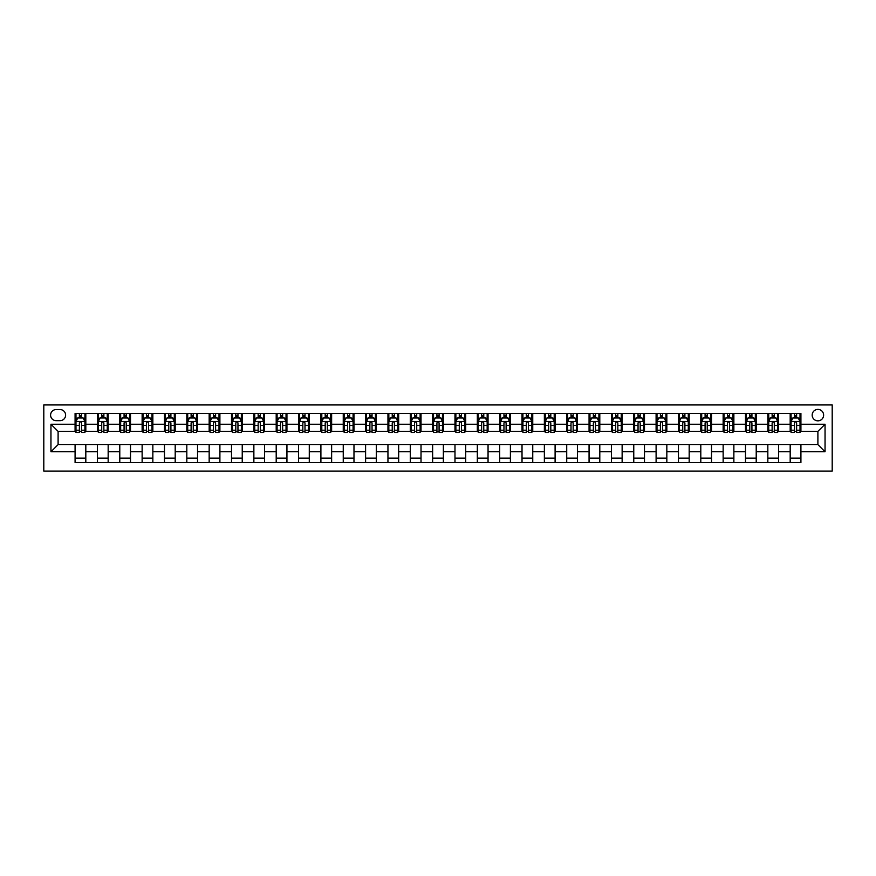 <?xml version="1.0" encoding="UTF-8"?>
<svg xmlns="http://www.w3.org/2000/svg" width="876" height="876" viewBox="0 0 876 876"><rect width="100%" height="100%" fill="white"/><g stroke="black" fill="none" stroke-linecap="round" stroke-linejoin="round"><path stroke-width="1.31" d="M817.899 409.399A5.716 5.716 0 0 0 812.172 415.115A5.716 5.716 0 0 0 817.899 420.841A5.716 5.716 0 0 0 823.615 415.115A5.716 5.716 0 0 0 817.899 409.399M43.8 471.069L832.2 471.069L832.2 404.931L43.8 404.931L43.8 471.069M56.141 420.655L60.072 420.655A5.541 5.541 0 0 0 65.612 415.115A5.541 5.541 0 0 0 60.072 409.574L56.141 409.574A5.541 5.541 0 0 0 50.589 415.115A5.541 5.541 0 0 0 56.141 420.655M75.084 451.764L50.95 451.764L50.95 424.236L75.084 424.236L75.084 431.386L58.101 431.386L58.101 444.614L75.084 444.614L75.084 462.583L800.916 462.583L800.916 444.614L817.899 444.614L817.899 431.386L800.916 431.386L800.916 424.236L825.05 424.236L825.05 451.764L800.916 451.764M800.916 424.236L800.916 413.417L75.084 413.417L75.084 424.236M790.185 413.417L790.185 431.386L791.083 431.386M794.477 431.386L796.623 431.386M800.018 431.386L800.916 431.386M790.185 431.386L777.669 431.386M767.836 413.417L767.836 431.386L768.734 431.386M772.128 431.386L774.274 431.386M767.836 431.386L755.331 431.386M745.498 413.417L745.498 431.386L746.385 431.386M749.779 431.386L751.926 431.386M745.498 431.386L732.982 431.386M723.149 413.417L723.149 431.386L724.036 431.386M727.441 431.386L729.588 431.386M723.149 431.386L710.633 431.386M700.8 413.417L700.8 431.386L701.698 431.386M705.092 431.386L707.239 431.386M700.8 431.386L688.284 431.386M678.451 413.417L678.451 431.386L679.349 431.386M682.743 431.386L684.89 431.386M678.451 431.386L665.935 431.386M656.102 413.417L656.102 431.386L657 431.386M660.394 431.386L662.541 431.386M656.102 431.386L643.597 431.386M633.764 413.417L633.764 431.386L634.651 431.386M638.046 431.386L640.192 431.386M633.764 431.386L621.248 431.386M611.415 413.417L611.415 431.386L612.302 431.386M615.708 431.386L617.843 431.386M611.415 431.386L598.899 431.386M589.066 413.417L589.066 431.386L589.964 431.386M593.359 431.386L595.505 431.386M589.066 431.386L576.55 431.386M566.717 413.417L566.717 431.386L567.615 431.386M571.01 431.386L573.156 431.386M566.717 431.386L554.201 431.386M544.368 413.417L544.368 431.386L545.266 431.386M548.661 431.386L550.807 431.386M544.368 431.386L531.852 431.386M522.019 413.417L522.019 431.386L522.917 431.386M526.312 431.386L528.458 431.386M522.019 431.386L509.514 431.386M499.681 413.417L499.681 431.386L500.568 431.386M503.963 431.386L506.109 431.386M499.681 431.386L487.165 431.386M477.332 413.417L477.332 431.386L478.219 431.386M481.625 431.386L483.771 431.386M477.332 431.386L464.817 431.386M454.983 413.417L454.983 431.386L455.881 431.386M459.276 431.386L461.422 431.386M454.983 431.386L442.468 431.386M432.635 413.417L432.635 431.386L433.532 431.386M436.927 431.386L439.073 431.386M432.635 431.386L420.119 431.386M410.286 413.417L410.286 431.386L411.183 431.386M414.578 431.386L416.724 431.386M410.286 431.386L397.781 431.386M387.948 413.417L387.948 431.386L388.834 431.386M392.229 431.386L394.375 431.386M387.948 431.386L375.432 431.386M365.599 413.417L365.599 431.386L366.486 431.386M369.891 431.386L372.037 431.386M365.599 431.386L353.083 431.386M343.25 413.417L343.25 431.386L344.148 431.386M347.542 431.386L349.688 431.386M343.25 431.386L330.734 431.386M320.901 413.417L320.901 431.386L321.799 431.386M325.193 431.386L327.339 431.386M320.901 431.386L308.385 431.386M298.552 413.417L298.552 431.386L299.45 431.386M302.844 431.386L304.99 431.386M298.552 431.386L286.036 431.386M276.203 413.417L276.203 431.386L277.101 431.386M280.495 431.386L282.641 431.386M276.203 431.386L263.698 431.386M253.865 413.417L253.865 431.386L254.752 431.386M258.157 431.386L260.292 431.386M253.865 431.386L241.349 431.386M231.516 413.417L231.516 431.386L232.403 431.386M235.808 431.386L237.954 431.386M231.516 431.386L219 431.386M209.167 413.417L209.167 431.386L210.065 431.386M213.459 431.386L215.606 431.386M209.167 431.386L196.651 431.386M186.818 413.417L186.818 431.386L187.716 431.386M191.11 431.386L193.257 431.386M186.818 431.386L174.302 431.386M164.469 413.417L164.469 431.386L165.367 431.386M168.761 431.386L170.908 431.386M164.469 431.386L151.964 431.386M142.131 413.417L142.131 431.386L143.018 431.386M146.412 431.386L148.559 431.386M142.131 431.386L129.615 431.386M119.782 413.417L119.782 431.386L120.669 431.386M124.074 431.386L126.221 431.386M119.782 431.386L107.266 431.386M97.433 413.417L97.433 431.386L98.331 431.386M101.725 431.386L103.872 431.386M97.433 431.386L84.917 431.386M75.084 431.386L75.982 431.386M79.377 431.386L81.523 431.386M75.084 444.614L85.815 444.614L85.815 462.583M800.916 444.614L85.815 444.614M85.815 413.417L85.815 431.386M75.084 417.885L75.982 417.885M79.377 417.885L81.523 417.885M84.917 417.885L85.815 417.885M75.084 458.115L85.815 458.115M97.433 444.614L97.433 462.583M108.164 413.417L108.164 431.386M97.433 417.885L98.331 417.885M101.725 417.885L103.872 417.885M107.266 417.885L108.164 417.885M108.164 444.614L108.164 462.583M97.433 458.115L108.164 458.115M119.782 444.614L119.782 462.583M130.502 444.614L130.502 462.583M119.782 458.115L130.502 458.115M130.502 413.417L130.502 431.386M119.782 417.885L120.669 417.885M124.074 417.885L126.221 417.885M129.615 417.885L130.502 417.885M142.131 444.614L142.131 462.583M152.851 444.614L152.851 462.583M142.131 458.115L152.851 458.115M152.851 413.417L152.851 431.386M142.131 417.885L143.018 417.885M146.412 417.885L148.559 417.885M151.964 417.885L152.851 417.885M164.469 444.614L164.469 462.583M175.2 444.614L175.2 462.583M164.469 458.115L175.2 458.115M175.2 413.417L175.2 431.386M164.469 417.885L165.367 417.885M168.761 417.885L170.908 417.885M174.302 417.885L175.2 417.885M186.818 444.614L186.818 462.583M197.549 444.614L197.549 462.583M186.818 458.115L197.549 458.115M197.549 413.417L197.549 431.386M186.818 417.885L187.716 417.885M191.11 417.885L193.257 417.885M196.651 417.885L197.549 417.885M209.167 444.614L209.167 462.583M219.898 444.614L219.898 462.583M209.167 458.115L219.898 458.115M219.898 413.417L219.898 431.386M209.167 417.885L210.065 417.885M213.459 417.885L215.606 417.885M219 417.885L219.898 417.885M231.516 444.614L231.516 462.583M242.236 444.614L242.236 462.583M231.516 458.115L242.236 458.115M242.236 413.417L242.236 431.386M231.516 417.885L232.403 417.885M235.808 417.885L237.954 417.885M241.349 417.885L242.236 417.885M253.865 444.614L253.865 462.583M264.585 444.614L264.585 462.583M253.865 458.115L264.585 458.115M264.585 413.417L264.585 431.386M253.865 417.885L254.752 417.885M258.157 417.885L260.292 417.885M263.698 417.885L264.585 417.885M276.203 444.614L276.203 462.583M286.934 444.614L286.934 462.583M276.203 458.115L286.934 458.115M286.934 413.417L286.934 431.386M276.203 417.885L277.101 417.885M280.495 417.885L282.641 417.885M286.036 417.885L286.934 417.885M298.552 444.614L298.552 462.583M309.283 444.614L309.283 462.583M298.552 458.115L309.283 458.115M309.283 413.417L309.283 431.386M298.552 417.885L299.45 417.885M302.844 417.885L304.99 417.885M308.385 417.885L309.283 417.885M320.901 444.614L320.901 462.583M331.632 444.614L331.632 462.583M320.901 458.115L331.632 458.115M331.632 413.417L331.632 431.386M320.901 417.885L321.799 417.885M325.193 417.885L327.339 417.885M330.734 417.885L331.632 417.885M343.25 444.614L343.25 462.583M353.981 444.614L353.981 462.583M343.25 458.115L353.981 458.115M353.981 413.417L353.981 431.386M343.25 417.885L344.148 417.885M347.542 417.885L349.688 417.885M353.083 417.885L353.981 417.885M365.599 444.614L365.599 462.583M376.319 444.614L376.319 462.583M365.599 458.115L376.319 458.115M376.319 413.417L376.319 431.386M365.599 417.885L366.486 417.885M369.891 417.885L372.037 417.885M375.432 417.885L376.319 417.885M387.948 444.614L387.948 462.583M398.668 444.614L398.668 462.583M387.948 458.115L398.668 458.115M398.668 413.417L398.668 431.386M387.948 417.885L388.834 417.885M392.229 417.885L394.375 417.885M397.781 417.885L398.668 417.885M410.286 444.614L410.286 462.583M421.017 444.614L421.017 462.583M410.286 458.115L421.017 458.115M421.017 413.417L421.017 431.386M410.286 417.885L411.183 417.885M414.578 417.885L416.724 417.885M420.119 417.885L421.017 417.885M432.635 444.614L432.635 462.583M443.365 444.614L443.365 462.583M432.635 458.115L443.365 458.115M443.365 413.417L443.365 431.386M432.635 417.885L433.532 417.885M436.927 417.885L439.073 417.885M442.468 417.885L443.365 417.885M454.983 444.614L454.983 462.583M465.714 444.614L465.714 462.583M454.983 458.115L465.714 458.115M465.714 413.417L465.714 431.386M454.983 417.885L455.881 417.885M459.276 417.885L461.422 417.885M464.817 417.885L465.714 417.885M477.332 444.614L477.332 462.583M488.052 444.614L488.052 462.583M477.332 458.115L488.052 458.115M488.052 413.417L488.052 431.386M477.332 417.885L478.219 417.885M481.625 417.885L483.771 417.885M487.165 417.885L488.052 417.885M499.681 444.614L499.681 462.583M510.401 444.614L510.401 462.583M499.681 458.115L510.401 458.115M510.401 413.417L510.401 431.386M499.681 417.885L500.568 417.885M503.963 417.885L506.109 417.885M509.514 417.885L510.401 417.885M522.019 444.614L522.019 462.583M532.75 444.614L532.75 462.583M522.019 458.115L532.75 458.115M532.75 413.417L532.75 431.386M522.019 417.885L522.917 417.885M526.312 417.885L528.458 417.885M531.852 417.885L532.75 417.885M544.368 444.614L544.368 462.583M555.099 444.614L555.099 462.583M544.368 458.115L555.099 458.115M555.099 413.417L555.099 431.386M544.368 417.885L545.266 417.885M548.661 417.885L550.807 417.885M554.201 417.885L555.099 417.885M566.717 444.614L566.717 462.583M577.448 444.614L577.448 462.583M566.717 458.115L577.448 458.115M577.448 413.417L577.448 431.386M566.717 417.885L567.615 417.885M571.01 417.885L573.156 417.885M576.55 417.885L577.448 417.885M589.066 444.614L589.066 462.583M599.797 444.614L599.797 462.583M589.066 458.115L599.797 458.115M599.797 413.417L599.797 431.386M589.066 417.885L589.964 417.885M593.359 417.885L595.505 417.885M598.899 417.885L599.797 417.885M611.415 444.614L611.415 462.583M622.135 444.614L622.135 462.583M611.415 458.115L622.135 458.115M622.135 413.417L622.135 431.386M611.415 417.885L612.302 417.885M615.708 417.885L617.843 417.885M621.248 417.885L622.135 417.885M633.764 444.614L633.764 462.583M644.484 444.614L644.484 462.583M633.764 458.115L644.484 458.115M644.484 413.417L644.484 431.386M633.764 417.885L634.651 417.885M638.046 417.885L640.192 417.885M643.597 417.885L644.484 417.885M656.102 444.614L656.102 462.583M666.833 444.614L666.833 462.583M656.102 458.115L666.833 458.115M666.833 413.417L666.833 431.386M656.102 417.885L657 417.885M660.394 417.885L662.541 417.885M665.935 417.885L666.833 417.885M678.451 444.614L678.451 462.583M689.182 444.614L689.182 462.583M678.451 458.115L689.182 458.115M689.182 413.417L689.182 431.386M678.451 417.885L679.349 417.885M682.743 417.885L684.89 417.885M688.284 417.885L689.182 417.885M700.8 444.614L700.8 462.583M711.531 444.614L711.531 462.583M700.8 458.115L711.531 458.115M711.531 413.417L711.531 431.386M700.8 417.885L701.698 417.885M705.092 417.885L707.239 417.885M710.633 417.885L711.531 417.885M723.149 444.614L723.149 462.583M733.869 444.614L733.869 462.583M723.149 458.115L733.869 458.115M733.869 413.417L733.869 431.386M723.149 417.885L724.036 417.885M727.441 417.885L729.588 417.885M732.982 417.885L733.869 417.885M745.498 444.614L745.498 462.583M756.218 444.614L756.218 462.583M745.498 458.115L756.218 458.115M756.218 413.417L756.218 431.386M745.498 417.885L746.385 417.885M749.779 417.885L751.926 417.885M755.331 417.885L756.218 417.885M767.836 444.614L767.836 462.583M778.567 444.614L778.567 462.583M767.836 458.115L778.567 458.115M778.567 413.417L778.567 431.386M767.836 417.885L768.734 417.885M772.128 417.885L774.274 417.885M777.669 417.885L778.567 417.885M790.185 444.614L790.185 462.583M790.185 458.115L800.916 458.115M790.185 417.885L791.083 417.885M794.477 417.885L796.623 417.885M800.018 417.885L800.916 417.885M58.101 431.386L50.95 424.236M58.101 444.614L50.95 451.764M825.05 424.236L817.899 431.386M825.05 451.764L817.899 444.614M81.523 415.739L79.377 415.739M84.917 430.215L81.523 430.215L81.523 432.459L84.917 432.459L84.917 421.553L83.132 417.972L77.767 417.972L75.982 421.553L75.982 432.459L79.377 432.459L79.377 430.215L75.982 430.215M75.982 421.553L75.982 413.417M84.917 421.553L84.917 413.417M79.377 417.972L79.377 413.417M81.523 413.417L81.523 417.972M81.523 430.215L81.523 422.889C80.811 421.52 80.088 421.52 79.377 422.889L79.377 430.215M103.872 415.739L101.725 415.739M107.266 430.215L103.872 430.215L103.872 432.459L107.266 432.459L107.266 421.553L105.481 417.972L100.116 417.972L98.331 421.553L98.331 432.459L101.725 432.459L101.725 430.215L98.331 430.215M98.331 421.553L98.331 413.417M107.266 421.553L107.266 413.417M101.725 417.972L101.725 413.417M103.872 413.417L103.872 417.972M103.872 430.215L103.872 422.889C103.149 421.52 102.437 421.52 101.725 422.889L101.725 430.215M126.221 415.739L124.074 415.739M129.615 430.215L126.221 430.215L126.221 432.459L129.615 432.459L129.615 421.553L127.819 417.972L122.465 417.972L120.669 421.553L120.669 432.459L124.074 432.459L124.074 430.215L120.669 430.215M120.669 421.553L120.669 413.417M129.615 421.553L129.615 413.417M124.074 417.972L124.074 413.417M126.221 413.417L126.221 417.972M126.221 430.215L126.221 422.889C125.498 421.52 124.786 421.52 124.074 422.889L124.074 430.215M148.559 415.739L146.412 415.739M151.964 430.215L148.559 430.215L148.559 432.459L151.964 432.459L151.964 421.553L150.168 417.972L144.803 417.972L143.018 421.553L143.018 432.459L146.412 432.459L146.412 430.215L143.018 430.215M143.018 421.553L143.018 413.417M151.964 421.553L151.964 413.417M146.412 417.972L146.412 413.417M148.559 413.417L148.559 417.972M148.559 430.215L148.559 422.889C147.847 421.52 147.135 421.52 146.412 422.889L146.412 430.215M170.908 415.739L168.761 415.739M174.302 430.215L170.908 430.215L170.908 432.459L174.302 432.459L174.302 421.553L172.517 417.972L167.152 417.972L165.367 421.553L165.367 432.459L168.761 432.459L168.761 430.215L165.367 430.215M165.367 421.553L165.367 413.417M174.302 421.553L174.302 413.417M168.761 417.972L168.761 413.417M170.908 413.417L170.908 417.972M170.908 430.215L170.908 422.889C170.196 421.52 169.484 421.52 168.761 422.889L168.761 430.215M193.257 415.739L191.11 415.739M196.651 430.215L193.257 430.215L193.257 432.459L196.651 432.459L196.651 421.553L194.866 417.972L189.501 417.972L187.716 421.553L187.716 432.459L191.11 432.459L191.11 430.215L187.716 430.215M187.716 421.553L187.716 413.417M196.651 421.553L196.651 413.417M191.11 417.972L191.11 413.417M193.257 413.417L193.257 417.972M193.257 430.215L193.257 422.889C192.545 421.52 191.822 421.52 191.11 422.889L191.11 430.215M215.606 415.739L213.459 415.739M219 430.215L215.606 430.215L215.606 432.459L219 432.459L219 421.553L217.215 417.972L211.85 417.972L210.065 421.553L210.065 432.459L213.459 432.459L213.459 430.215L210.065 430.215M210.065 421.553L210.065 413.417M219 421.553L219 413.417M213.459 417.972L213.459 413.417M215.606 413.417L215.606 417.972M215.606 430.215L215.606 422.889C214.894 421.52 214.171 421.52 213.459 422.889L213.459 430.215M237.954 415.739L235.808 415.739M241.349 430.215L237.954 430.215L237.954 432.459L241.349 432.459L241.349 421.553L239.564 417.972L234.199 417.972L232.403 421.553L232.403 432.459L235.808 432.459L235.808 430.215L232.403 430.215M232.403 421.553L232.403 413.417M241.349 421.553L241.349 413.417M235.808 417.972L235.808 413.417M237.954 413.417L237.954 417.972M237.954 430.215L237.954 422.889C237.232 421.52 236.52 421.52 235.808 422.889L235.808 430.215M260.292 415.739L258.157 415.739M263.698 430.215L260.292 430.215L260.292 432.459L263.698 432.459L263.698 421.553L261.902 417.972L256.548 417.972L254.752 421.553L254.752 432.459L258.157 432.459L258.157 430.215L254.752 430.215M254.752 421.553L254.752 413.417M263.698 421.553L263.698 413.417M258.157 417.972L258.157 413.417M260.292 413.417L260.292 417.972M260.292 430.215L260.292 422.889C259.581 421.52 258.869 421.52 258.157 422.889L258.157 430.215M282.641 415.739L280.495 415.739M286.036 430.215L282.641 430.215L282.641 432.459L286.036 432.459L286.036 421.553L284.251 417.972L278.886 417.972L277.101 421.553L277.101 432.459L280.495 432.459L280.495 430.215L277.101 430.215M277.101 421.553L277.101 413.417M286.036 421.553L286.036 413.417M280.495 417.972L280.495 413.417M282.641 413.417L282.641 417.972M282.641 430.215L282.641 422.889C281.93 421.52 281.218 421.52 280.495 422.889L280.495 430.215M304.99 415.739L302.844 415.739M308.385 430.215L304.99 430.215L304.99 432.459L308.385 432.459L308.385 421.553L306.6 417.972L301.235 417.972L299.45 421.553L299.45 432.459L302.844 432.459L302.844 430.215L299.45 430.215M299.45 421.553L299.45 413.417M308.385 421.553L308.385 413.417M302.844 417.972L302.844 413.417M304.99 413.417L304.99 417.972M304.99 430.215L304.99 422.889C304.279 421.52 303.567 421.52 302.844 422.889L302.844 430.215M327.339 415.739L325.193 415.739M330.734 430.215L327.339 430.215L327.339 432.459L330.734 432.459L330.734 421.553L328.949 417.972L323.583 417.972L321.799 421.553L321.799 432.459L325.193 432.459L325.193 430.215L321.799 430.215M321.799 421.553L321.799 413.417M330.734 421.553L330.734 413.417M325.193 417.972L325.193 413.417M327.339 413.417L327.339 417.972M327.339 430.215L327.339 422.889C326.628 421.52 325.905 421.52 325.193 422.889L325.193 430.215M349.688 415.739L347.542 415.739M353.083 430.215L349.688 430.215L349.688 432.459L353.083 432.459L353.083 421.553L351.298 417.972L345.932 417.972L344.148 421.553L344.148 432.459L347.542 432.459L347.542 430.215L344.148 430.215M344.148 421.553L344.148 413.417M353.083 421.553L353.083 413.417M347.542 417.972L347.542 413.417M349.688 413.417L349.688 417.972M349.688 430.215L349.688 422.889C348.966 421.52 348.254 421.52 347.542 422.889L347.542 430.215M372.037 415.739L369.891 415.739M375.432 430.215L372.037 430.215L372.037 432.459L375.432 432.459L375.432 421.553L373.636 417.972L368.281 417.972L366.486 421.553L366.486 432.459L369.891 432.459L369.891 430.215L366.486 430.215M366.486 421.553L366.486 413.417M375.432 421.553L375.432 413.417M369.891 417.972L369.891 413.417M372.037 413.417L372.037 417.972M372.037 430.215L372.037 422.889C371.315 421.52 370.603 421.52 369.891 422.889L369.891 430.215M394.375 415.739L392.229 415.739M397.781 430.215L394.375 430.215L394.375 432.459L397.781 432.459L397.781 421.553L395.985 417.972L390.619 417.972L388.834 421.553L388.834 432.459L392.229 432.459L392.229 430.215L388.834 430.215M388.834 421.553L388.834 413.417M397.781 421.553L397.781 413.417M392.229 417.972L392.229 413.417M394.375 413.417L394.375 417.972M394.375 430.215L394.375 422.889C393.663 421.52 392.952 421.52 392.229 422.889L392.229 430.215M416.724 415.739L414.578 415.739M420.119 430.215L416.724 430.215L416.724 432.459L420.119 432.459L420.119 421.553L418.334 417.972L412.968 417.972L411.183 421.553L411.183 432.459L414.578 432.459L414.578 430.215L411.183 430.215M411.183 421.553L411.183 413.417M420.119 421.553L420.119 413.417M414.578 417.972L414.578 413.417M416.724 413.417L416.724 417.972M416.724 430.215L416.724 422.889C416.012 421.52 415.301 421.52 414.578 422.889L414.578 430.215M439.073 415.739L436.927 415.739M442.468 430.215L439.073 430.215L439.073 432.459L442.468 432.459L442.468 421.553L440.683 417.972L435.317 417.972L433.532 421.553L433.532 432.459L436.927 432.459L436.927 430.215L433.532 430.215M433.532 421.553L433.532 413.417M442.468 421.553L442.468 413.417M436.927 417.972L436.927 413.417M439.073 413.417L439.073 417.972M439.073 430.215L439.073 422.889C438.361 421.52 437.639 421.52 436.927 422.889L436.927 430.215M461.422 415.739L459.276 415.739M464.817 430.215L461.422 430.215L461.422 432.459L464.817 432.459L464.817 421.553L463.032 417.972L457.666 417.972L455.881 421.553L455.881 432.459L459.276 432.459L459.276 430.215L455.881 430.215M455.881 421.553L455.881 413.417M464.817 421.553L464.817 413.417M459.276 417.972L459.276 413.417M461.422 413.417L461.422 417.972M461.422 430.215L461.422 422.889C460.71 421.52 459.988 421.52 459.276 422.889L459.276 430.215M483.771 415.739L481.625 415.739M487.165 430.215L483.771 430.215L483.771 432.459L487.165 432.459L487.165 421.553L485.381 417.972L480.015 417.972L478.219 421.553L478.219 432.459L481.625 432.459L481.625 430.215L478.219 430.215M478.219 421.553L478.219 413.417M487.165 421.553L487.165 413.417M481.625 417.972L481.625 413.417M483.771 413.417L483.771 417.972M483.771 430.215L483.771 422.889C483.048 421.52 482.337 421.52 481.625 422.889L481.625 430.215M506.109 415.739L503.963 415.739M509.514 430.215L506.109 430.215L506.109 432.459L509.514 432.459L509.514 421.553L507.719 417.972L502.364 417.972L500.568 421.553L500.568 432.459L503.963 432.459L503.963 430.215L500.568 430.215M500.568 421.553L500.568 413.417M509.514 421.553L509.514 413.417M503.963 417.972L503.963 413.417M506.109 413.417L506.109 417.972M506.109 430.215L506.109 422.889C505.397 421.52 504.685 421.52 503.963 422.889L503.963 430.215M528.458 415.739L526.312 415.739M531.852 430.215L528.458 430.215L528.458 432.459L531.852 432.459L531.852 421.553L530.068 417.972L524.702 417.972L522.917 421.553L522.917 432.459L526.312 432.459L526.312 430.215L522.917 430.215M522.917 421.553L522.917 413.417M531.852 421.553L531.852 413.417M526.312 417.972L526.312 413.417M528.458 413.417L528.458 417.972M528.458 430.215L528.458 422.889C527.746 421.52 527.034 421.52 526.312 422.889L526.312 430.215M550.807 415.739L548.661 415.739M554.201 430.215L550.807 430.215L550.807 432.459L554.201 432.459L554.201 421.553L552.417 417.972L547.051 417.972L545.266 421.553L545.266 432.459L548.661 432.459L548.661 430.215L545.266 430.215M545.266 421.553L545.266 413.417M554.201 421.553L554.201 413.417M548.661 417.972L548.661 413.417M550.807 413.417L550.807 417.972M550.807 430.215L550.807 422.889C550.095 421.52 549.383 421.52 548.661 422.889L548.661 430.215M573.156 415.739L571.01 415.739M576.55 430.215L573.156 430.215L573.156 432.459L576.55 432.459L576.55 421.553L574.765 417.972L569.4 417.972L567.615 421.553L567.615 432.459L571.01 432.459L571.01 430.215L567.615 430.215M567.615 421.553L567.615 413.417M576.55 421.553L576.55 413.417M571.01 417.972L571.01 413.417M573.156 413.417L573.156 417.972M573.156 430.215L573.156 422.889C572.444 421.52 571.721 421.52 571.01 422.889L571.01 430.215M595.505 415.739L593.359 415.739M598.899 430.215L595.505 430.215L595.505 432.459L598.899 432.459L598.899 421.553L597.114 417.972L591.749 417.972L589.964 421.553L589.964 432.459L593.359 432.459L593.359 430.215L589.964 430.215M589.964 421.553L589.964 413.417M598.899 421.553L598.899 413.417M593.359 417.972L593.359 413.417M595.505 413.417L595.505 417.972M595.505 430.215L595.505 422.889C594.782 421.52 594.07 421.52 593.359 422.889L593.359 430.215M617.843 415.739L615.708 415.739M621.248 430.215L617.843 430.215L617.843 432.459L621.248 432.459L621.248 421.553L619.452 417.972L614.098 417.972L612.302 421.553L612.302 432.459L615.708 432.459L615.708 430.215L612.302 430.215M612.302 421.553L612.302 413.417M621.248 421.553L621.248 413.417M615.708 417.972L615.708 413.417M617.843 413.417L617.843 417.972M617.843 430.215L617.843 422.889C617.131 421.52 616.419 421.52 615.708 422.889L615.708 430.215M640.192 415.739L638.046 415.739M643.597 430.215L640.192 430.215L640.192 432.459L643.597 432.459L643.597 421.553L641.801 417.972L636.436 417.972L634.651 421.553L634.651 432.459L638.046 432.459L638.046 430.215L634.651 430.215M634.651 421.553L634.651 413.417M643.597 421.553L643.597 413.417M638.046 417.972L638.046 413.417M640.192 413.417L640.192 417.972M640.192 430.215L640.192 422.889C639.48 421.52 638.768 421.52 638.046 422.889L638.046 430.215M662.541 415.739L660.394 415.739M665.935 430.215L662.541 430.215L662.541 432.459L665.935 432.459L665.935 421.553L664.15 417.972L658.785 417.972L657 421.553L657 432.459L660.394 432.459L660.394 430.215L657 430.215M657 421.553L657 413.417M665.935 421.553L665.935 413.417M660.394 417.972L660.394 413.417M662.541 413.417L662.541 417.972M662.541 430.215L662.541 422.889C661.829 421.52 661.117 421.52 660.394 422.889L660.394 430.215M684.89 415.739L682.743 415.739M688.284 430.215L684.89 430.215L684.89 432.459L688.284 432.459L688.284 421.553L686.499 417.972L681.134 417.972L679.349 421.553L679.349 432.459L682.743 432.459L682.743 430.215L679.349 430.215M679.349 421.553L679.349 413.417M688.284 421.553L688.284 413.417M682.743 417.972L682.743 413.417M684.89 413.417L684.89 417.972M684.89 430.215L684.89 422.889C684.178 421.52 683.455 421.52 682.743 422.889L682.743 430.215M707.239 415.739L705.092 415.739M710.633 430.215L707.239 430.215L707.239 432.459L710.633 432.459L710.633 421.553L708.848 417.972L703.483 417.972L701.698 421.553L701.698 432.459L705.092 432.459L705.092 430.215L701.698 430.215M701.698 421.553L701.698 413.417M710.633 421.553L710.633 413.417M705.092 417.972L705.092 413.417M707.239 413.417L707.239 417.972M707.239 430.215L707.239 422.889C706.527 421.52 705.804 421.52 705.092 422.889L705.092 430.215M729.588 415.739L727.441 415.739M732.982 430.215L729.588 430.215L729.588 432.459L732.982 432.459L732.982 421.553L731.197 417.972L725.832 417.972L724.036 421.553L724.036 432.459L727.441 432.459L727.441 430.215L724.036 430.215M724.036 421.553L724.036 413.417M732.982 421.553L732.982 413.417M727.441 417.972L727.441 413.417M729.588 413.417L729.588 417.972M729.588 430.215L729.588 422.889C728.865 421.52 728.153 421.52 727.441 422.889L727.441 430.215M751.926 415.739L749.779 415.739M755.331 430.215L751.926 430.215L751.926 432.459L755.331 432.459L755.331 421.553L753.535 417.972L748.181 417.972L746.385 421.553L746.385 432.459L749.779 432.459L749.779 430.215L746.385 430.215M746.385 421.553L746.385 413.417M755.331 421.553L755.331 413.417M749.779 417.972L749.779 413.417M751.926 413.417L751.926 417.972M751.926 430.215L751.926 422.889C751.214 421.52 750.502 421.52 749.779 422.889L749.779 430.215M774.274 415.739L772.128 415.739M777.669 430.215L774.274 430.215L774.274 432.459L777.669 432.459L777.669 421.553L775.884 417.972L770.519 417.972L768.734 421.553L768.734 432.459L772.128 432.459L772.128 430.215L768.734 430.215M768.734 421.553L768.734 413.417M777.669 421.553L777.669 413.417M772.128 417.972L772.128 413.417M774.274 413.417L774.274 417.972M774.274 430.215L774.274 422.889C773.563 421.52 772.851 421.52 772.128 422.889L772.128 430.215M796.623 415.739L794.477 415.739M800.018 430.215L796.623 430.215L796.623 432.459L800.018 432.459L800.018 421.553L798.233 417.972L792.868 417.972L791.083 421.553L791.083 432.459L794.477 432.459L794.477 430.215L791.083 430.215M791.083 421.553L791.083 413.417M800.018 421.553L800.018 413.417M794.477 417.972L794.477 413.417M796.623 413.417L796.623 417.972M796.623 430.215L796.623 422.889C795.912 421.52 795.189 421.52 794.477 422.889L794.477 430.215M97.433 451.764L85.815 451.764M97.433 424.236L85.815 424.236M119.782 424.236L108.164 424.236M119.782 451.764L108.164 451.764M142.131 424.236L130.502 424.236M142.131 451.764L130.502 451.764M164.469 424.236L152.851 424.236M164.469 451.764L152.851 451.764M186.818 424.236L175.2 424.236M186.818 451.764L175.2 451.764M209.167 424.236L197.549 424.236M209.167 451.764L197.549 451.764M231.516 424.236L219.898 424.236M231.516 451.764L219.898 451.764M253.865 424.236L242.236 424.236M253.865 451.764L242.236 451.764M276.203 424.236L264.585 424.236M276.203 451.764L264.585 451.764M298.552 424.236L286.934 424.236M298.552 451.764L286.934 451.764M320.901 424.236L309.283 424.236M320.901 451.764L309.283 451.764M343.25 424.236L331.632 424.236M343.25 451.764L331.632 451.764M365.599 424.236L353.981 424.236M365.599 451.764L353.981 451.764M387.948 424.236L376.319 424.236M387.948 451.764L376.319 451.764M410.286 424.236L398.668 424.236M410.286 451.764L398.668 451.764M432.635 424.236L421.017 424.236M432.635 451.764L421.017 451.764M454.983 424.236L443.365 424.236M454.983 451.764L443.365 451.764M477.332 424.236L465.714 424.236M477.332 451.764L465.714 451.764M499.681 424.236L488.052 424.236M499.681 451.764L488.052 451.764M522.019 424.236L510.401 424.236M522.019 451.764L510.401 451.764M544.368 424.236L532.75 424.236M544.368 451.764L532.75 451.764M566.717 424.236L555.099 424.236M566.717 451.764L555.099 451.764M589.066 424.236L577.448 424.236M589.066 451.764L577.448 451.764M611.415 424.236L599.797 424.236M611.415 451.764L599.797 451.764M633.764 424.236L622.135 424.236M633.764 451.764L622.135 451.764M656.102 424.236L644.484 424.236M656.102 451.764L644.484 451.764M678.451 424.236L666.833 424.236M678.451 451.764L666.833 451.764M700.8 424.236L689.182 424.236M700.8 451.764L689.182 451.764M723.149 424.236L711.531 424.236M723.149 451.764L711.531 451.764M745.498 424.236L733.869 424.236M745.498 451.764L733.869 451.764M767.836 424.236L756.218 424.236M767.836 451.764L756.218 451.764M790.185 424.236L778.567 424.236M790.185 451.764L778.567 451.764M84.873 421.465L76.026 421.465M75.982 418.191L77.657 418.191M83.242 418.191L84.917 418.191M79.377 425.429L75.982 425.429M84.917 425.429L81.523 425.429M81.523 416.877L79.377 416.877M107.222 421.465L98.375 421.465M98.331 418.191L100.006 418.191M105.58 418.191L107.266 418.191M101.725 425.429L98.331 425.429M107.266 425.429L103.872 425.429M103.872 416.877L101.725 416.877M129.571 421.465L120.713 421.465M120.669 418.191L122.355 418.191M127.929 418.191L129.615 418.191M124.074 425.429L120.669 425.429M129.615 425.429L126.221 425.429M126.221 416.877L124.074 416.877M151.909 421.465L143.062 421.465M143.018 418.191L144.704 418.191M150.278 418.191L151.964 418.191M146.412 425.429L143.018 425.429M151.964 425.429L148.559 425.429M148.559 416.877L146.412 416.877M174.258 421.465L165.411 421.465M165.367 418.191L167.053 418.191M172.627 418.191L174.302 418.191M168.761 425.429L165.367 425.429M174.302 425.429L170.908 425.429M170.908 416.877L168.761 416.877M196.607 421.465L187.76 421.465M187.716 418.191L189.391 418.191M194.976 418.191L196.651 418.191M191.11 425.429L187.716 425.429M196.651 425.429L193.257 425.429M193.257 416.877L191.11 416.877M218.956 421.465L210.109 421.465M210.065 418.191L211.74 418.191M217.325 418.191L219 418.191M213.459 425.429L210.065 425.429M219 425.429L215.606 425.429M215.606 416.877L213.459 416.877M241.305 421.465L232.458 421.465M232.403 418.191L234.089 418.191M239.663 418.191L241.349 418.191M235.808 425.429L232.403 425.429M241.349 425.429L237.954 425.429M237.954 416.877L235.808 416.877M263.654 421.465L254.796 421.465M254.752 418.191L256.438 418.191M262.012 418.191L263.698 418.191M258.157 425.429L254.752 425.429M263.698 425.429L260.292 425.429M260.292 416.877L258.157 416.877M285.992 421.465L277.144 421.465M277.101 418.191L278.787 418.191M284.361 418.191L286.036 418.191M280.495 425.429L277.101 425.429M286.036 425.429L282.641 425.429M282.641 416.877L280.495 416.877M308.341 421.465L299.493 421.465M299.45 418.191L301.125 418.191M306.709 418.191L308.385 418.191M302.844 425.429L299.45 425.429M308.385 425.429L304.99 425.429M304.99 416.877L302.844 416.877M330.69 421.465L321.842 421.465M321.799 418.191L323.474 418.191M329.058 418.191L330.734 418.191M325.193 425.429L321.799 425.429M330.734 425.429L327.339 425.429M327.339 416.877L325.193 416.877M353.039 421.465L344.191 421.465M344.148 418.191L345.823 418.191M351.396 418.191L353.083 418.191M347.542 425.429L344.148 425.429M353.083 425.429L349.688 425.429M349.688 416.877L347.542 416.877M375.388 421.465L366.529 421.465M366.486 418.191L368.172 418.191M373.745 418.191L375.432 418.191M369.891 425.429L366.486 425.429M375.432 425.429L372.037 425.429M372.037 416.877L369.891 416.877M397.726 421.465L388.878 421.465M388.834 418.191L390.521 418.191M396.094 418.191L397.781 418.191M392.229 425.429L388.834 425.429M397.781 425.429L394.375 425.429M394.375 416.877L392.229 416.877M420.075 421.465L411.227 421.465M411.183 418.191L412.859 418.191M418.443 418.191L420.119 418.191M414.578 425.429L411.183 425.429M420.119 425.429L416.724 425.429M416.724 416.877L414.578 416.877M442.424 421.465L433.576 421.465M433.532 418.191L435.208 418.191M440.792 418.191L442.468 418.191M436.927 425.429L433.532 425.429M442.468 425.429L439.073 425.429M439.073 416.877L436.927 416.877M464.773 421.465L455.925 421.465M455.881 418.191L457.557 418.191M463.141 418.191L464.817 418.191M459.276 425.429L455.881 425.429M464.817 425.429L461.422 425.429M461.422 416.877L459.276 416.877M487.122 421.465L478.274 421.465M478.219 418.191L479.906 418.191M485.479 418.191L487.165 418.191M481.625 425.429L478.219 425.429M487.165 425.429L483.771 425.429M483.771 416.877L481.625 416.877M509.471 421.465L500.612 421.465M500.568 418.191L502.255 418.191M507.828 418.191L509.514 418.191M503.963 425.429L500.568 425.429M509.514 425.429L506.109 425.429M506.109 416.877L503.963 416.877M531.809 421.465L522.961 421.465M522.917 418.191L524.604 418.191M530.177 418.191L531.852 418.191M526.312 425.429L522.917 425.429M531.852 425.429L528.458 425.429M528.458 416.877L526.312 416.877M554.158 421.465L545.31 421.465M545.266 418.191L546.942 418.191M552.526 418.191L554.201 418.191M548.661 425.429L545.266 425.429M554.201 425.429L550.807 425.429M550.807 416.877L548.661 416.877M576.507 421.465L567.659 421.465M567.615 418.191L569.29 418.191M574.875 418.191L576.55 418.191M571.01 425.429L567.615 425.429M576.55 425.429L573.156 425.429M573.156 416.877L571.01 416.877M598.856 421.465L590.008 421.465M589.964 418.191L591.639 418.191M597.213 418.191L598.899 418.191M593.359 425.429L589.964 425.429M598.899 425.429L595.505 425.429M595.505 416.877L593.359 416.877M621.204 421.465L612.346 421.465M612.302 418.191L613.988 418.191M619.562 418.191L621.248 418.191M615.708 425.429L612.302 425.429M621.248 425.429L617.843 425.429M617.843 416.877L615.708 416.877M643.542 421.465L634.695 421.465M634.651 418.191L636.337 418.191M641.911 418.191L643.597 418.191M638.046 425.429L634.651 425.429M643.597 425.429L640.192 425.429M640.192 416.877L638.046 416.877M665.891 421.465L657.044 421.465M657 418.191L658.675 418.191M664.26 418.191L665.935 418.191M660.394 425.429L657 425.429M665.935 425.429L662.541 425.429M662.541 416.877L660.394 416.877M688.24 421.465L679.393 421.465M679.349 418.191L681.024 418.191M686.609 418.191L688.284 418.191M682.743 425.429L679.349 425.429M688.284 425.429L684.89 425.429M684.89 416.877L682.743 416.877M710.589 421.465L701.742 421.465M701.698 418.191L703.373 418.191M708.947 418.191L710.633 418.191M705.092 425.429L701.698 425.429M710.633 425.429L707.239 425.429M707.239 416.877L705.092 416.877M732.938 421.465L724.091 421.465M724.036 418.191L725.722 418.191M731.296 418.191L732.982 418.191M727.441 425.429L724.036 425.429M732.982 425.429L729.588 425.429M729.588 416.877L727.441 416.877M755.287 421.465L746.429 421.465M746.385 418.191L748.071 418.191M753.645 418.191L755.331 418.191M749.779 425.429L746.385 425.429M755.331 425.429L751.926 425.429M751.926 416.877L749.779 416.877M777.625 421.465L768.778 421.465M768.734 418.191L770.42 418.191M775.994 418.191L777.669 418.191M772.128 425.429L768.734 425.429M777.669 425.429L774.274 425.429M774.274 416.877L772.128 416.877M799.974 421.465L791.127 421.465M791.083 418.191L792.758 418.191M798.343 418.191L800.018 418.191M794.477 425.429L791.083 425.429M800.018 425.429L796.623 425.429M796.623 416.877L794.477 416.877"/></g></svg>
